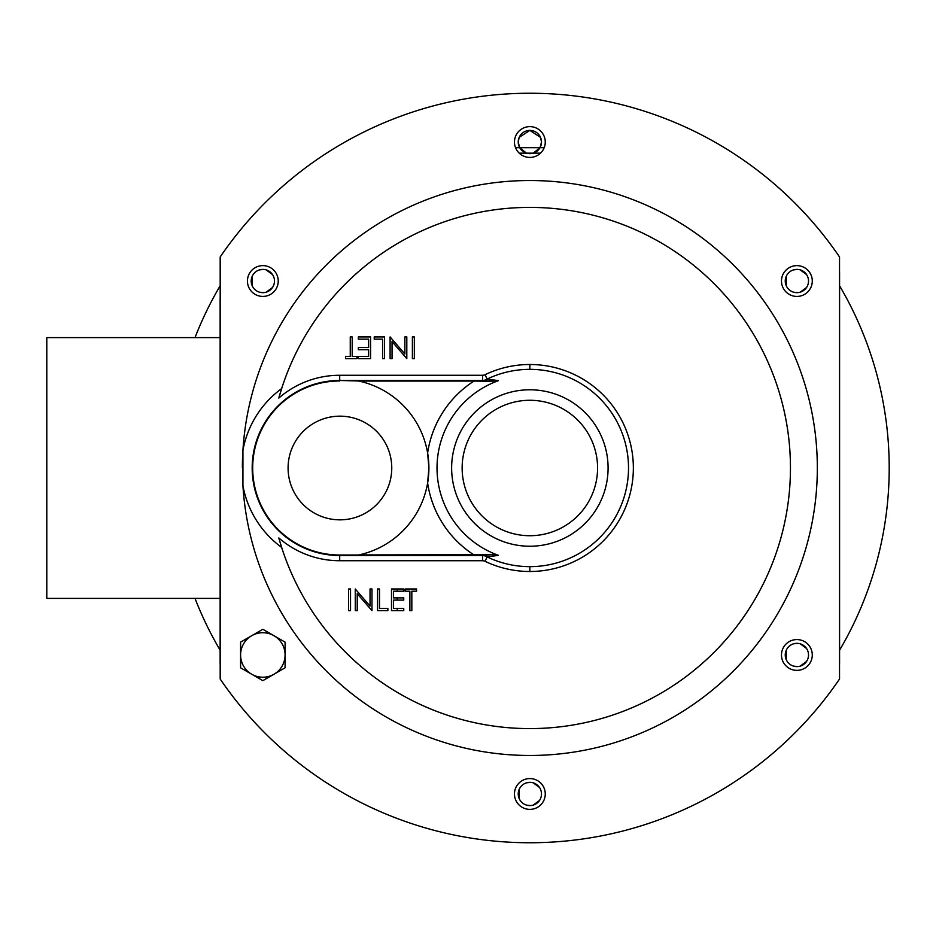 <?xml version="1.0" encoding="UTF-8"?>
<svg xmlns="http://www.w3.org/2000/svg" width="936" height="936" viewBox="0 0 936 936"><rect width="100%" height="100%" fill="white"/><g stroke="black" fill="none" stroke-linecap="round" stroke-linejoin="round"><path stroke-width="1.4" d="M519.211 153.153L526.441 153.153L519.679 147.677L526.441 153.153L533.274 153.153L540.037 147.677L533.274 153.153L540.505 153.153M518.228 142.026A11.641 11.641 0 0 0 535.673 152.1A11.641 11.641 0 0 0 535.673 131.953A11.641 11.641 0 0 0 518.228 142.026L519.176 137.405L529.858 130.385L540.54 137.405L541.499 142.026L540.037 147.677L519.679 147.677L518.228 142.026A11.641 11.641 0 0 1 535.673 131.953A11.641 11.641 0 0 1 535.673 152.1A11.641 11.641 0 0 1 518.228 142.026L519.679 147.677L515.525 147.677L544.19 147.677L540.037 147.677L541.499 142.026L540.54 137.405L529.858 130.385L519.176 137.405L518.228 142.026M526.441 153.153L533.274 153.153M220.182 309.383A347.935 347.935 0 0 0 220.135 309.465L220.135 626.535A347.935 347.935 0 0 0 220.182 626.617M839.533 626.617A347.935 347.935 0 0 0 839.58 626.535L839.58 309.465A347.935 347.935 0 0 0 839.533 309.383M518.228 793.974A11.641 11.641 0 0 1 535.673 783.9A11.641 11.641 0 0 1 535.673 804.047A11.641 11.641 0 0 1 518.228 793.974M785.245 281.034A11.641 11.641 0 0 1 802.702 270.949A11.641 11.641 0 0 1 802.702 291.108A11.641 11.641 0 0 1 785.245 281.034M785.245 654.966A11.641 11.641 0 0 1 802.702 644.892A11.641 11.641 0 0 1 802.702 665.051A11.641 11.641 0 0 1 785.245 654.966M251.199 281.034A11.641 11.641 0 0 1 268.655 270.949A11.641 11.641 0 0 1 268.655 291.108A11.641 11.641 0 0 1 251.199 281.034M397.238 588.978L397.238 591.201M397.238 597.893L397.238 600.116M397.238 608.482L397.238 610.705M220.135 298.49A353.071 353.071 0 0 1 220.182 298.409A353.071 353.071 0 0 0 220.135 298.49L220.135 664.01A366.526 366.526 0 0 0 220.182 664.069A366.526 366.526 0 0 1 220.135 664.01L220.135 637.51A353.071 353.071 0 0 0 220.182 637.591M839.58 298.49A353.071 353.071 0 0 0 839.533 298.409A353.071 353.071 0 0 1 839.58 298.49L839.58 271.99A366.526 366.526 0 0 0 839.533 271.931A366.526 366.526 0 0 1 839.58 271.99L839.58 637.51A353.071 353.071 0 0 1 839.533 637.591M839.58 664.01L839.58 637.51L839.58 664.01A366.526 366.526 0 0 1 839.533 664.069A366.526 366.526 0 0 0 839.58 664.01M539.522 800.455L533.227 805.112M530.969 805.557L526.652 805.159M519.269 798.806L519.269 789.142M526.652 782.788L530.969 782.391M533.227 782.835L539.522 787.492M806.551 287.504L800.245 292.172M797.987 292.617L793.669 292.207M786.298 285.854L786.298 276.202M793.669 269.849L797.987 269.451M800.245 269.896L806.551 274.552M808.517 281.034A11.641 11.641 0 0 0 791.06 270.949A11.641 11.641 0 0 0 791.06 291.108A11.641 11.641 0 0 0 808.517 281.034M806.551 661.448L800.245 666.104M797.987 666.549L793.669 666.151M786.298 659.798L786.298 650.146M793.669 643.792L797.987 643.383M800.245 643.828L806.551 648.496M808.517 654.966A11.641 11.641 0 0 0 791.06 644.892A11.641 11.641 0 0 0 791.06 665.051A11.641 11.641 0 0 0 808.517 654.966M272.505 287.504L266.198 292.172M263.94 292.617L259.623 292.219M252.252 285.854L252.252 276.202M259.623 269.849L263.94 269.451M266.198 269.896L272.505 274.552M251.714 674.236A22.242 22.242 0 0 0 285.082 654.966A22.242 22.242 0 0 0 251.714 635.708A22.242 22.242 0 0 0 251.714 674.236L240.587 667.813L240.587 642.131L262.84 629.284L285.082 642.131L262.84 629.284L240.587 642.131L240.587 667.813L262.84 680.659L251.714 674.236M262.84 680.659L285.082 667.813L262.84 680.659M285.082 667.813L285.082 642.131L285.082 667.813M288.089 468A51.831 51.831 0 0 0 365.836 512.893A51.831 51.831 0 0 0 365.836 423.107A51.831 51.831 0 0 0 288.089 468A51.831 51.831 0 0 1 365.836 423.107A51.831 51.831 0 0 1 365.836 512.893A51.831 51.831 0 0 1 288.089 468M339.709 555.013L358.511 555.013L339.709 555.013A87.013 87.013 0 0 1 252.685 468A87.013 87.013 0 0 1 339.709 380.987A87.013 87.013 0 0 0 252.685 468A87.013 87.013 0 0 0 339.709 555.013L339.709 555.013M358.734 554.966A88.978 88.978 0 0 0 358.921 554.931A333.625 17.456 0 0 1 358.511 555.013A333.625 17.456 180 0 0 358.921 554.931L492.839 554.732L498.467 555.364A92.828 92.828 0 0 1 498.467 380.636L474.002 381.069A103.323 103.323 0 0 0 427.623 453.012L428.899 468L427.623 482.988A88.978 88.978 0 0 0 427.623 453.012A103.323 103.323 0 0 1 474.002 381.069L490.909 381.268L482.578 380.472L339.709 380.472A87.528 87.528 0 0 0 252.182 468A87.528 87.528 0 0 0 339.709 555.528L482.578 555.528L490.909 554.732L358.921 554.931A88.978 88.978 0 0 0 427.623 482.988A103.323 103.323 0 0 0 474.002 554.931A103.323 103.323 0 0 1 427.623 482.988A88.978 88.978 0 0 1 358.921 554.931A88.978 88.978 0 0 1 358.734 554.966M358.511 380.987L339.709 380.472L358.511 380.987A333.614 17.456 180 0 1 358.921 381.069L474.002 381.069L358.921 381.069A88.978 88.978 0 0 1 427.623 453.012A88.978 88.978 0 0 0 358.921 381.069A333.614 17.456 0 0 0 358.511 380.987M428.899 466.924A88.978 88.978 0 0 1 427.623 482.988L428.899 468L427.623 453.012M498.467 555.364L490.909 554.732L482.578 555.528A10.869 9.676 -95.9 0 1 487.13 556.92L498.467 555.364L487.13 556.92A10.869 9.676 84.1 0 0 482.578 555.528L482.578 560.734A5.651 5.651 0 0 1 485.035 561.284L487.13 556.92A98.654 98.654 0 0 0 628.512 468A98.654 98.654 0 0 0 487.13 379.08A10.869 9.676 -84.1 0 1 482.578 380.472L490.909 381.268L498.467 380.636L487.13 379.08L498.467 380.636A92.828 92.828 0 0 0 498.467 555.364M482.578 555.528L339.709 555.528L339.709 560.734L482.578 560.734L482.578 555.528M242.927 450.345L242.927 485.655A98.374 98.374 0 0 0 281.654 547.42L278.811 537.931A92.734 92.734 92.2 0 0 339.709 560.734L339.709 555.528A87.528 87.528 0 0 1 252.182 468A87.528 87.528 0 0 1 339.709 380.472L339.709 375.266A92.734 92.734 92.2 0 0 278.811 398.069L281.654 388.58A98.374 98.374 0 0 0 242.927 450.345A98.374 98.374 0 0 1 281.654 388.58A260.606 260.606 0 0 1 682.718 256.944A260.606 260.606 0 0 1 682.718 679.056A260.606 260.606 0 0 1 281.654 547.42A98.374 98.374 0 0 1 242.927 485.655A287.469 287.469 0 0 0 538.691 755.34A287.469 287.469 0 0 0 817.327 468A287.469 287.469 0 0 0 538.691 180.66A287.469 287.469 0 0 0 242.389 467.602M529.858 389.785A78.214 78.214 0 0 1 597.601 507.113A78.214 78.214 0 0 1 462.115 507.113A78.214 78.214 0 0 1 529.858 389.785A78.214 78.214 0 0 0 462.115 507.113A78.214 78.214 0 0 0 597.601 507.113A78.214 78.214 0 0 0 529.858 389.785M485.035 561.284A103.498 103.498 -176.7 0 0 529.858 571.498L529.858 566.654A98.654 98.654 0 0 1 487.13 556.92L485.035 561.284A5.651 5.651 0 0 0 482.578 560.734L339.709 560.734A92.734 92.734 -87.8 0 1 278.811 537.931A260.606 260.606 0 0 0 680.039 680.975A260.606 260.606 0 0 0 680.039 255.025A260.606 260.606 0 0 0 278.811 398.069A92.734 92.734 -87.8 0 1 339.709 375.266L339.709 380.472L482.578 380.472L482.578 375.266L339.709 375.266L482.578 375.266L482.578 380.472A10.869 9.676 95.9 0 0 487.13 379.08L485.035 374.716A5.651 5.651 0 0 1 482.578 375.266A5.651 5.651 0 0 0 485.035 374.716L487.13 379.08A98.654 98.654 0 0 1 529.858 369.346L529.858 364.502A103.498 103.498 162.5 0 0 485.035 374.716A103.498 103.498 -17.5 0 1 529.858 364.502L529.858 369.346A98.654 98.654 0 0 1 628.512 468A98.654 98.654 0 0 1 529.858 566.654L529.858 571.498A103.498 103.498 -95.3 0 0 633.356 468A103.498 103.498 -95.3 0 0 529.858 364.502A103.498 103.498 84.7 0 1 633.356 468A103.498 103.498 84.7 0 1 529.858 571.498A103.498 103.498 3.3 0 1 485.035 561.284M529.858 400.28A67.72 67.72 0 0 1 597.577 468A67.72 67.72 0 0 1 529.858 535.72A67.72 67.72 0 0 1 462.138 468A67.72 67.72 0 0 1 529.858 400.28A67.72 67.72 0 0 0 462.138 468A67.72 67.72 0 0 0 529.858 535.72A67.72 67.72 0 0 0 597.577 468A67.72 67.72 0 0 0 529.858 400.28M414.332 336.925L414.332 358.652L412.39 358.652L412.39 336.925L414.332 336.925M404.867 336.925L406.809 336.925L406.809 358.652L392.044 341.546L392.044 358.652L390.101 358.652L390.101 336.925L404.867 353.983L404.867 336.925M384.52 336.925L384.52 358.652L382.578 358.652L382.578 339.148L374.213 339.148L374.213 336.925L384.52 336.925M370.597 336.925L370.597 358.652L358.336 358.652L358.336 356.429L368.644 356.429L368.644 349.736L358.336 349.736L358.336 347.513L368.644 347.513L368.644 339.148L358.336 339.148L358.336 336.925L370.597 336.925M352.205 356.429L356.944 356.429L356.944 358.652L345.524 358.652L345.524 356.429L350.251 356.429L350.251 336.925L352.205 336.925L352.205 356.429M409.874 591.201L405.136 591.201L405.136 588.978L416.567 588.978L416.567 591.201L411.828 591.201L411.828 610.705L409.874 610.705L409.874 591.201M391.494 610.705L391.494 588.978L403.744 588.978L403.744 591.201L393.436 591.201L393.436 597.893L403.744 597.893L403.744 600.116L393.436 600.116L393.436 608.482L403.744 608.482L403.744 610.705L391.494 610.705M377.559 610.705L377.559 588.978L379.513 588.978L379.513 608.482L387.867 608.482L387.867 610.705L377.559 610.705M357.224 610.705L355.27 610.705L355.27 588.978L370.036 606.083L370.036 588.978L371.99 588.978L371.99 610.705L357.224 593.646L357.224 610.705M348.578 610.705L348.578 588.978L350.532 588.978L350.532 610.705L348.578 610.705M278.238 281.034A15.397 15.397 0 0 0 255.13 267.696A15.397 15.397 0 0 0 255.13 294.36A15.397 15.397 0 0 0 278.238 281.034A15.397 15.397 0 0 1 255.13 294.36A15.397 15.397 0 0 1 255.13 267.696A15.397 15.397 0 0 1 278.238 281.034M812.284 281.034A15.397 15.397 0 0 0 789.177 267.696A15.397 15.397 0 0 0 789.177 294.36A15.397 15.397 0 0 0 812.284 281.034A15.397 15.397 0 0 1 789.177 294.36A15.397 15.397 0 0 1 789.177 267.696A15.397 15.397 0 0 1 812.284 281.034M812.284 654.966A15.397 15.397 0 0 0 789.177 641.64A15.397 15.397 0 0 0 789.177 668.304A15.397 15.397 0 0 0 812.284 654.966A15.397 15.397 0 0 1 789.177 668.304A15.397 15.397 0 0 1 789.177 641.64A15.397 15.397 0 0 1 812.284 654.966M839.533 256.967L839.533 679.033A374.739 374.739 0 0 1 220.182 679.033L220.182 256.967L220.182 679.033A374.739 374.739 0 0 0 839.533 679.033L839.533 256.967A374.739 374.739 0 0 0 220.182 256.967A374.739 374.739 0 0 1 839.533 256.967M220.182 669.767L220.182 679.033L220.182 669.767M514.461 142.026A15.397 15.397 0 0 1 537.556 128.688A15.397 15.397 0 0 1 537.556 155.364A15.397 15.397 0 0 1 514.461 142.026A15.397 15.397 0 0 0 537.556 155.364A15.397 15.397 0 0 0 537.556 128.688A15.397 15.397 0 0 0 514.461 142.026M514.461 793.974A15.397 15.397 0 0 1 537.556 780.636A15.397 15.397 0 0 1 537.556 807.312A15.397 15.397 0 0 1 514.461 793.974A15.397 15.397 0 0 0 537.556 807.312A15.397 15.397 0 0 0 537.556 780.636A15.397 15.397 0 0 0 514.461 793.974M343.711 285.62L345.056 284.263M714.215 283.807L715.104 284.696M716.005 285.62A260.606 260.606 0 0 1 716.005 650.38L714.671 651.737M345.501 652.193L344.612 651.304M839.58 650.216A359.342 359.342 0 0 0 839.58 285.784A359.342 359.342 0 0 1 839.58 650.216M195.004 337.615A359.342 359.342 0 0 1 220.135 285.784A359.342 359.342 0 0 0 195.004 337.615A359.342 359.342 0 0 1 220.135 285.784A359.342 359.342 0 0 0 195.004 337.615M220.135 650.216A359.342 359.342 0 0 1 195.004 598.385A359.342 359.342 0 0 0 220.135 650.216M46.8 598.385L220.135 598.385L46.8 598.385L46.8 337.615L46.8 598.385M220.135 337.615L46.8 337.615L220.135 337.615"/></g></svg>
